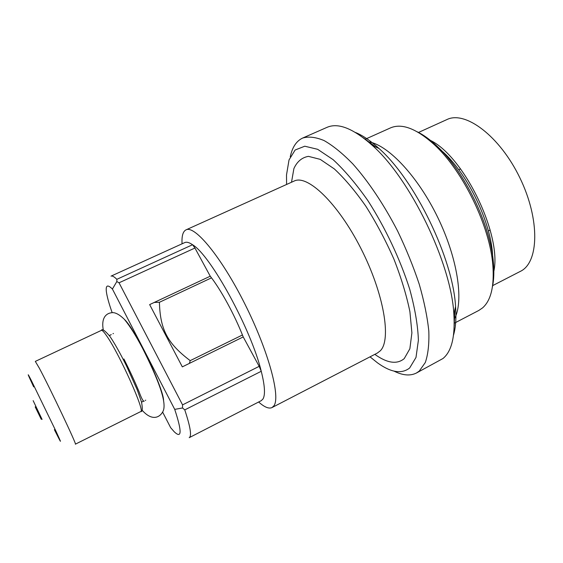 <?xml version="1.0" encoding="UTF-8"?>
<svg xmlns="http://www.w3.org/2000/svg" width="563" height="563" viewBox="0 0 563 563"><rect width="100%" height="100%" fill="white"/><g stroke="black" fill="none" stroke-linecap="round" stroke-linejoin="round"><path stroke-width="0.84" d="M163.573 400.209C163.523 393.868 154.037 369.891 143.093 348.891C134.86 333.212 128.667 323.408 124.507 319.488M418.464 132.474L446.86 119.588C465.2 110.348 499.754 136.007 519.909 177.908C540.269 219.711 538.96 262.724 520.332 271.38L492.611 285.652M494.032 269.086L493.097 268.586M432.152 142.685L432.342 141.637M428.457 139.518C463.159 153.678 503.709 237.445 493.279 273.449M492.667 256.383C491.464 222.737 467.1 172.405 441.462 150.588M492.442 286.799C493.892 279.973 494.208 271.936 493.399 262.675C490.64 225.228 464.637 171.504 436.972 146.113C430.216 139.737 423.714 135 417.465 131.897M365.443 139.131L390.455 127.914C401.947 122.966 416.683 128.66 434.664 145.001C463.117 171.145 489.986 226.643 492.836 265.18C494.405 286.229 490.985 300.459 482.575 307.884L478.81 310.452L454.503 323.113M453.525 335.112C455.713 327.603 456.396 318.116 455.573 306.659C453.109 258.811 415.008 180.111 379.012 148.498C370.538 140.743 362.678 135.394 355.429 132.453M302.634 138.062L326.997 127.358C338.194 122.453 353.29 128.463 372.298 145.381C410.357 178.886 451.181 263.224 453.848 313.858C455.27 336.561 451.639 351.453 442.954 358.532L416.381 373.044L419.245 371.101L425.304 362.516C428.091 354.401 429.259 343.916 428.809 331.058C427.352 316.997 424.171 301.402 419.259 284.28C413.404 266.637 406.183 248.881 397.605 231.006C384.001 204.686 368.315 181.293 352.776 163.861C342.564 153.417 333.014 145.655 324.112 140.581C315.787 137.098 308.63 136.26 302.634 138.062C296.377 141.003 292.253 147.267 290.255 156.845M393.966 371.094C402.721 375.472 410.188 376.119 416.381 373.044M286.581 184.467L286.511 174.924L289.03 159.92L295.132 150.011L304.773 146.211L317.645 149.308L333.141 159.681C344.5 170.153 356.09 183.819 367.913 200.674C385.303 227.705 400.251 259.416 409.765 289.382C415.015 308.7 417.894 325.646 418.393 340.235L415.994 357.456L409.639 368.005C401.609 374.261 390.884 372.53 377.463 362.818L370.018 356.843M182.074 243.807C181.61 236.08 182.919 231.435 186.008 229.866C194.735 224.94 221.477 257.15 244.989 304.238C268.586 351.27 280.838 397.239 273.829 405.916L272.02 407.563C268.875 409.012 264.42 407.162 258.642 402.003M182.553 404.881L119.039 282.795L194.946 248.03L192.56 244.736L116.851 279.318C114.155 276.651 112.213 275.589 111.024 276.137L184.748 242.59C186.627 241.731 189.231 242.449 192.56 244.736C210.548 255.173 251.197 329.299 261.253 371.284C264.87 385.676 265.433 394.923 262.949 399.026L261.26 400.659L189.217 437.669C191.884 436.135 190.407 426.881 184.77 409.892L261.253 371.284L259.184 366.337L182.553 404.881L182.532 407.964L184.77 409.892M259.184 366.337L243.216 336.927C234.644 314.935 220.97 289.839 210.245 276.208L149.652 304.597L182.328 366.865L243.216 336.927M210.245 276.208L194.946 248.03M116.851 279.318L116.815 281.563L119.039 282.795M112.171 312.697C108.898 303.422 106.956 296.37 106.358 291.543C105.633 285.167 107.646 284.336 112.41 289.051L116.815 281.563M112.41 289.051L174.72 409.378C182.032 431.575 181.87 439.041 174.234 431.779L170.645 427.669L162.623 412.081M182.532 407.964L174.72 409.378M189.393 363.388L190.203 360.644L242.449 334.992M190.203 360.644C167.387 343.465 160.138 329.383 159.42 302.289L211.498 277.848M159.42 302.289L154.262 302.437M454.827 318.102C463.842 300.304 457.522 258.213 437.845 217.628C418.225 177.014 389.132 145.951 369.574 141.982M363.29 137.787L375.936 147.07M454.784 309.96L454.214 325.639M374.824 354.352C387.189 363.205 396.985 364.634 404.22 358.631L409.864 348.771L411.898 332.902L409.913 311.74C406.563 295.371 401.236 277.848 393.938 259.17C385.662 240.45 376.302 222.807 365.866 206.248C355.162 190.956 344.655 178.52 334.338 168.935L320.22 159.357L308.44 156.359C301.916 157.499 297.067 161.581 293.893 168.583L291.514 182.243M186.008 229.866L294.118 181.068C307.363 174.157 337.906 203.109 360.883 248.382C383.98 293.569 391.665 340.038 380.208 350.883L377.365 353.043L272.02 407.563M106.85 336.132C119.694 354.444 145.55 412.341 140.708 411.581L75.379 444.165C77.617 446.304 49.917 387.865 39.248 368.033L35.314 361.397L101.396 330.368C102.192 330.038 104.007 331.959 106.85 336.132M33.667 386.872C27.362 373.389 26.531 371.165 31.183 380.201L55.92 431.11C62.43 445.171 61.916 444.686 54.379 429.653M42.084 419.414L33.154 400.652M35.173 406.866L41.247 419.287L35.173 406.866M460.576 168.893L458.754 169.752M490.169 230.035L488.36 230.929M436.972 146.113L434.664 145.001M493.399 262.675L492.836 265.18M379.012 148.498L372.298 145.381M455.573 306.659L453.848 313.858M101.396 330.368C102.023 328.475 104.809 330.411 109.757 336.174C114.247 342.656 119.792 352.487 126.379 365.668L137.266 389.92L141.503 402.003C142.763 408.801 142.495 411.996 140.708 411.581M141.538 402.116L143.495 401.222M145.254 400.413L145.747 400.187M109.335 335.59L111.249 334.612M112.973 333.732L113.459 333.479M144.212 401.236C143.136 401.44 141.468 398.379 139.195 392.052C135.148 382.256 130.046 371.228 123.895 358.969M142.038 410.153C151.961 421.377 159.484 417.591 162.693 411.94C168.02 403.488 157.098 377.217 142.559 348.244C135.782 335.393 129.701 325.745 124.324 319.291C119.096 314.224 114.782 312.05 111.383 312.761C106.097 313.443 101.002 317.989 103.339 330.207"/></g></svg>
